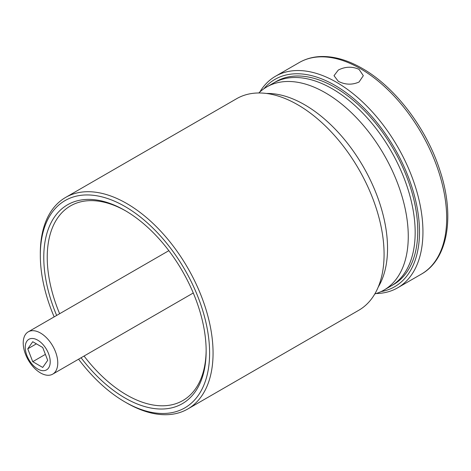 <?xml version="1.0" encoding="UTF-8"?>
<svg xmlns="http://www.w3.org/2000/svg" width="471" height="471" viewBox="0 0 471 471"><rect width="100%" height="100%" fill="white"/><g stroke="black" fill="none" stroke-linecap="round" stroke-linejoin="round"><path stroke-width="0.71" d="M359.032 69.343C352.137 66.299 345.225 66.541 338.302 70.061L334.01 75.684L338.302 81.312C345.214 84.833 352.125 85.068 359.032 82.031L363.324 75.684L359.032 69.343M381.039 291.608A119.705 69.113 -120 0 0 415.993 202.065A119.705 69.113 -120 0 0 334.846 85.298A119.705 69.113 -120 0 0 263.919 88.748M259.78 92.063A122.148 70.52 60 0 1 275.5 76.255A122.148 70.52 60 0 1 336.577 82.307A122.148 70.52 60 0 1 416.37 189.948A122.148 70.52 60 0 1 397.648 287.822A122.148 70.52 60 0 1 376.099 293.539M78.586 359.196A119.705 69.113 -120 0 0 124.962 401.951A119.705 69.113 -120 0 0 209.607 353.085A119.705 69.113 -120 0 0 124.962 206.475A119.705 69.113 -120 0 0 40.318 255.347A119.705 69.113 -120 0 0 54.153 316.883M126.693 402.952L124.962 401.951L126.693 402.952A122.148 70.52 60 0 1 126.687 402.946A122.148 70.52 60 0 0 187.764 408.999L358.778 310.265A122.148 70.52 60 0 0 377.507 212.386A122.148 70.52 60 0 0 297.707 104.745A122.148 70.52 60 0 0 236.636 98.698L65.616 197.431A122.148 70.52 60 0 1 126.693 203.484A122.148 70.52 60 0 1 206.486 311.119A122.148 70.52 60 0 1 187.764 408.999M40.318 255.347L40.318 253.351A122.148 70.52 60 0 1 65.616 197.431M56.655 315.446A114.818 66.293 60 0 1 53.712 218.138A114.818 66.293 60 0 1 124.962 210.466L124.962 210.466A114.818 66.293 60 0 1 124.968 210.466A114.818 66.293 60 0 1 206.151 351.089A114.818 66.293 60 0 1 124.962 397.966A114.818 66.293 60 0 1 81.083 357.76M84.062 356.035A112.375 64.88 -120 0 0 126.693 394.975A112.375 64.88 -120 0 0 182.878 400.538A112.375 64.88 -120 0 0 206.151 350.083M125.834 210.973A112.375 64.88 -120 0 0 70.503 205.898A112.375 64.88 -120 0 0 59.634 313.721M266.433 93.458A117.261 67.7 60 0 1 285.797 96.378A117.261 67.7 60 0 1 370.094 179.545A117.261 67.7 60 0 1 378.219 287.08M343.96 96.508A117.261 67.7 60 0 1 410.912 199.657A117.261 67.7 60 0 1 390.889 286.085A117.261 67.7 -120 0 0 408.863 192.121A117.261 67.7 -120 0 0 332.255 88.789A117.261 67.7 -120 0 0 273.627 82.984A117.261 67.7 60 0 1 343.96 96.508M258.809 92.975A117.261 67.7 60 0 1 266.716 86.97A117.261 67.7 60 0 1 337.053 100.494A117.261 67.7 60 0 1 404.006 203.649A117.261 67.7 60 0 1 383.977 290.077A117.261 67.7 60 0 1 374.822 293.922M37.727 368.999A17.657 10.197 -120 0 0 50.214 361.787A17.657 10.197 -120 0 0 37.727 340.162A17.657 10.197 -120 0 0 25.24 347.368A17.657 10.197 -120 0 0 37.727 368.999M40.494 333.038A24.427 14.106 60 0 1 56.449 354.563A24.427 14.106 60 0 1 52.705 374.139A24.427 14.106 60 0 1 40.494 372.932A24.427 14.106 60 0 1 24.533 351.401A24.427 14.106 60 0 1 28.278 331.825A24.427 14.106 60 0 1 40.494 333.038M32.74 341.728L27.754 348.823L32.74 361.675L42.714 367.433L47.701 360.339L42.714 347.486L32.74 341.728M36.391 343.836L27.754 348.823M45.387 354.375L32.74 361.675M383.977 290.077L393.479 284.59A117.261 67.7 -120 0 0 411.454 190.625A117.261 67.7 -120 0 0 334.846 87.294A117.261 67.7 -120 0 0 276.218 81.489L266.716 86.97M299.232 62.555C305.538 58.94 312.538 56.938 320.239 56.555C333.592 56.02 347.598 59.97 362.264 68.413C394.881 86.858 426.102 127.788 439.62 169.525C455.116 215.147 448.374 259.079 421.38 274.122A122.148 70.52 -120 0 0 440.108 176.242A122.148 70.52 -120 0 0 360.309 68.607A122.148 70.52 -120 0 0 299.232 62.555L275.5 76.255M421.38 274.122L397.648 287.822M52.705 374.139L193.275 292.986M28.278 331.825L168.848 250.672"/></g></svg>
